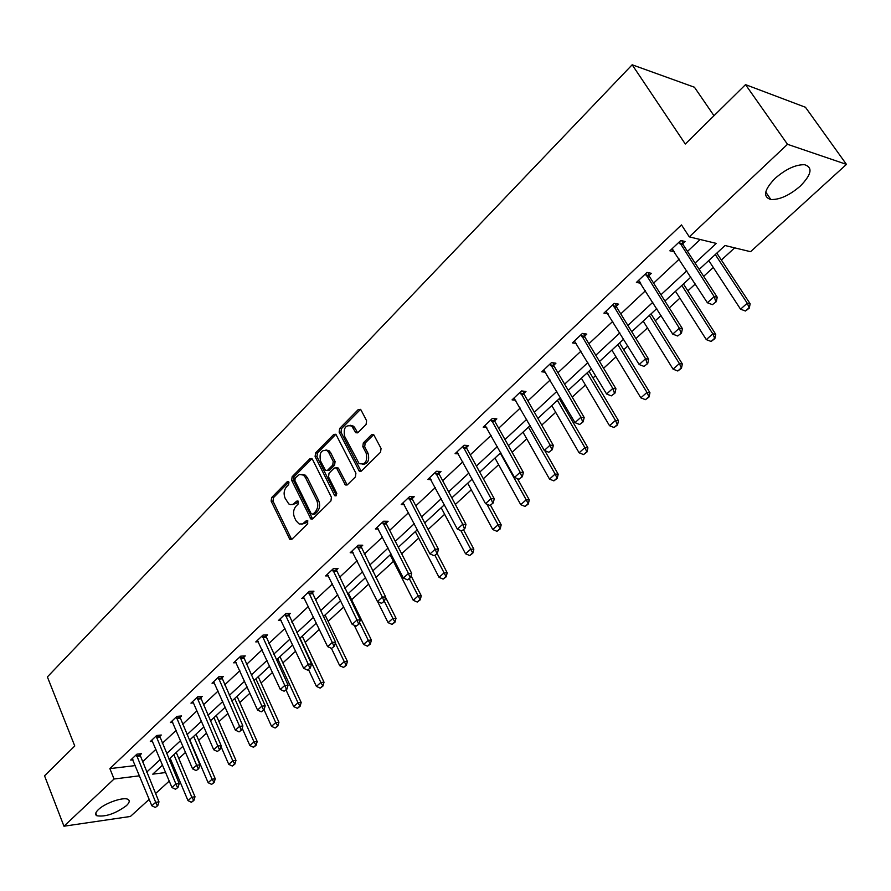 <?xml version="1.0" encoding="UTF-8"?>
<svg xmlns="http://www.w3.org/2000/svg" width="891" height="891" viewBox="0 0 891 891"><rect width="100%" height="100%" fill="white"/><g stroke="black" fill="none" stroke-linecap="round" stroke-linejoin="round"><path stroke-width="1.34" d="M288.951 482.154L287.203 481.753L271.61 497.601L271.142 501.143L289.976 539.634L291.758 539.411L307.718 523.741L307.562 520.622L306.259 520.767L302.606 523.919L299.131 523.953L296.079 520.79L294.542 517.626C292.849 513.272 293.351 509.44 296.057 506.144L298.117 504.083L297.984 500.998L296.681 501.154L293.039 504.328L290.421 504.64L288.751 503.916L285.087 498.158C283.416 493.848 283.917 490.028 286.59 486.731L288.617 484.659L288.951 482.154M800.252 186.141C789.448 195.374 779.658 199.84 770.86 199.517C762.651 196.967 764.066 189.917 775.092 178.378C785.851 169.067 795.685 164.512 804.606 164.712C813.026 167.397 811.578 174.547 800.252 186.141M126.399 805.676C115.329 813.717 105.472 817.08 96.807 815.755C94.847 814.563 95.37 812.514 98.366 809.607C105.06 803.003 123.704 796.621 128.014 799.405C130.041 800.619 129.507 802.713 126.399 805.676M366.09 424.439L366.591 420.686L361.011 409.983L358.316 409.504L339.638 428.471L339.148 432.168L359.285 471.172L361.412 471.005L380.546 452.227L381.058 448.451L373.697 434.652L371.469 434.786L363.316 442.905L362.815 446.647L366.156 453.129C367.682 461.538 365.332 465.013 359.084 463.554L344.661 436.423C343.18 428.003 345.552 424.561 351.745 426.087L355.81 432.736L357.982 432.58L366.09 424.439M149.198 799.35L130.398 816.468L63.963 826.213L44.55 775.805L74.766 746.001L47.39 676.926L632.165 64.787L685.302 144.019L745.522 84.634L787.499 144.297L846.45 164.378L750.567 251.696L725.04 245.526L699.179 269.416M63.963 826.213L114.059 779.001L139.542 775.805M695.069 263.079L716.275 243.399L689.289 236.861L681.481 224.911L109.871 768.621L114.059 779.001M689.289 236.861L787.499 144.297M312.44 459.266L311.85 458.52L309.879 458.72L292.137 476.741L291.669 480.327L310.892 518.985L312.774 518.774L330.929 500.942L331.419 497.278L312.44 459.266M315.581 452.918L333.78 434.429L335.874 434.251L355.91 473.188L355.409 476.908L347.39 484.782L345.34 484.949L336.865 468.621L336.275 467.875L334.225 468.053L329.024 473.244L328.534 476.908L336.776 493.391L336.13 495.808L334.459 495.24L315.102 456.56L315.581 452.918L317.441 453.029L335.64 434.552L333.78 434.429M745.522 84.634L805.453 107.265L846.45 164.378M713.992 115.73L694.434 87.229L632.165 64.787M169.925 761.46L171.44 761.282M178.835 758.519L185.562 752.349M198.682 740.287L206.5 733.104M218.986 721.632L227.962 713.379M239.779 702.52L249.959 693.176M261.074 682.963L272.512 672.449M282.881 662.926L295.645 651.198M305.234 642.389L319.379 629.402M328.133 621.35L343.726 607.027M351.622 599.777L368.729 584.05M375.891 577.468L393.454 561.341M401.663 553.79L418.714 538.131M428.148 529.466L444.654 514.296M455.357 504.462L471.283 489.827M483.345 478.745L498.648 464.69M512.125 452.305L526.759 438.862M541.739 425.107L555.672 412.299M563.201 405.383L564.337 404.336M572.211 397.096L585.398 384.99M593.027 377.973L595.611 375.601M603.608 368.25L615.982 356.879M623.733 349.773L627.832 345.998M635.951 338.535L647.467 327.955M655.319 320.738L661.044 315.481M669.286 307.907L679.889 298.162M687.863 290.845L695.292 284.017M703.656 276.333L713.29 267.478M721.376 260.049L734.663 247.854M176.852 774.168L175.705 775.203M169.268 781.073L155.569 793.547M146.714 772.096L160.257 759.522M166.628 753.608L180.583 740.655M187.032 734.674L201.399 721.331M207.926 715.273L222.728 701.529M229.332 695.403L244.591 681.247M251.273 675.044L266.999 660.443M273.76 654.161L289.976 639.103M296.826 632.755L313.554 617.218M320.493 610.78L337.756 594.765M344.772 588.238L362.592 571.71M369.709 565.106L388.097 548.032M395.303 541.338L414.293 523.708M421.599 516.925L441.223 498.715M448.63 491.843L468.9 473.021M476.407 466.06L497.367 446.591M504.974 439.53L526.659 419.405M534.377 412.243L556.808 391.427M564.638 384.155L587.848 362.604M595.789 355.242L619.835 332.922M627.888 325.449L652.791 302.327M660.966 294.743L686.772 270.786M162.585 765.068L152.751 774.156L165.704 772.53M174.146 771.483L175.65 771.294M690.848 277.112L664.942 301.035M656.734 308.62L631.741 331.708M623.655 339.17L599.532 361.468M591.557 368.818L568.258 390.347M560.406 397.598L537.897 418.391M530.156 425.542L508.393 445.645M500.764 452.695L479.726 472.13M472.197 479.08L451.848 497.88M444.42 504.74L424.729 522.928M417.4 529.688L398.344 547.297M391.116 553.979L372.661 571.02M365.533 577.613L347.657 594.119M340.607 600.623L323.299 616.617M316.338 623.043L299.554 638.546M292.694 644.895L276.422 659.919M269.639 666.19L253.857 680.757M247.152 686.95L231.849 701.094M225.234 707.209L210.376 720.919M203.839 726.967L189.427 740.276M182.967 746.246L168.967 759.177M142.493 761.883L155.97 749.253M162.307 743.317L176.184 730.319M182.599 724.316L196.889 710.929M203.371 704.848L218.106 691.06M224.666 684.912L239.835 670.689M246.484 664.474L262.121 649.817M268.848 643.525L284.975 628.411M291.78 622.041L308.42 606.459M315.314 599.999L332.477 583.928M339.449 577.39L357.168 560.795M364.23 554.18L382.517 537.05M389.679 530.345L408.557 512.659M415.819 505.854L435.32 487.589M442.671 480.706L462.83 461.828M470.281 454.844L491.119 435.331M498.67 428.248L520.21 408.067M527.884 400.894L550.17 380.012M557.933 372.739L580.999 351.132M588.884 343.748L612.763 321.384M620.76 313.888L645.496 290.722M653.615 283.115L679.243 259.114M687.484 251.396L700.181 239.501M109.871 768.621L135.343 765.581M674.398 251.585L669.876 250.828L680.824 240.481L685.112 241.494L682.718 243.744M682.651 243.811L682.027 244.39M640.796 283.238L636.397 282.447L647.011 272.412L651.343 273.314L649.004 275.508M648.926 275.586L648.292 276.188M608.152 313.844L603.92 313.12L614.222 303.385L618.588 304.165L616.294 306.326M576.432 343.469L572.401 342.89L582.402 333.434L586.801 334.114L584.552 336.23M545.648 372.26L541.795 371.792L551.507 362.615L555.939 363.194L553.734 365.265M515.755 400.237L512.069 399.859L521.502 390.949L525.968 391.439L523.797 393.477M486.731 427.435L483.178 427.145L492.344 418.48L496.833 418.87L494.717 420.875M458.509 453.875L455.101 453.664L464.011 445.244L468.521 445.556L466.439 447.516M431.077 479.603L427.791 479.458L436.456 471.272L440.989 471.495L438.94 473.422M404.391 504.64L401.217 504.551L409.648 496.588L414.204 496.733L412.188 498.637M378.43 529.009L375.356 528.976L383.564 521.224L388.131 521.291L386.148 523.162M353.159 552.743L350.174 552.754L358.171 545.203L362.748 545.214L360.799 547.041M328.545 575.864L325.649 575.92L333.446 568.558L338.023 568.503L336.107 570.307M304.566 598.396L301.759 598.485L309.355 591.312L313.944 591.19L312.062 592.961M281.211 620.359L278.471 620.47L285.877 613.487L290.466 613.309L288.617 615.046M258.435 641.765L255.773 641.91L262.99 635.105L267.59 634.86L265.763 636.586M236.215 662.648L233.631 662.826L240.67 656.177L245.27 655.887L243.477 657.58M214.553 683.029L212.036 683.219L218.896 676.737L223.507 676.403L221.736 678.062M217.348 751.469L219.966 749.543L217.348 751.469L213.717 749.754L193.414 702.899L190.964 703.133L197.657 696.807L202.257 696.417L200.52 698.054M172.787 722.323L170.381 722.556L176.919 716.386L181.53 715.952L179.815 717.567M152.639 741.279L150.301 741.535L156.682 735.498L161.282 735.019L159.589 736.612M132.971 759.8L130.676 760.068L136.913 754.176L141.502 753.652L139.842 755.223M640.729 283.305L639.46 281.266M674.175 251.797L672.505 249.213M292.092 504.651L296.491 503.259L294.62 503.203M298.351 501.399L296.491 503.259M301.704 524.209L306.047 522.839L304.187 522.805M307.93 520.99L306.047 522.839M288.873 482.02L273.47 497.657L273.014 501.199L291.658 539.5M311.961 458.62L294.008 476.819L293.54 480.405L312.618 518.907M295.211 477.988L294.876 480.505L311.182 513.717L312.986 514.152L315.191 511.969C317.964 508.638 318.477 504.763 316.739 500.352L305.479 477.598L303.497 475.126L299.476 474.424L295.211 477.988M312.774 514.319L314.846 514.185L312.986 514.152M301.949 474.357L305.368 475.204L307.35 477.676L318.599 500.397C320.337 504.807 319.824 508.683 317.062 512.013L314.846 514.185M336.341 467.931L338.725 468.711L347.145 484.982M317.441 453.029L316.962 456.66L336.442 495.507M328.779 452.606L327.253 450.679C321.295 449.376 319.045 452.795 320.526 460.937L325.527 470.47L327.532 470.281L332.733 465.091L333.223 461.415L328.779 452.606L330.639 452.717L329.113 450.779L325.972 449.966M327.209 470.548L329.403 470.37L327.532 470.281M330.639 452.717L335.083 461.505L334.593 465.18L329.403 470.37M350.33 425.274L353.604 426.221L354.986 428.014L357.647 432.848L355.81 432.736M362.425 464.456C367.905 463.999 369.765 460.268 368.016 453.241L366.156 453.129M373.685 434.641L365.176 443.027L364.675 446.759L368.016 453.241M360.543 409.359L341.498 428.616L341.008 432.302L361.133 471.239L359.285 471.172M170.103 758.118L187.99 800.63L191.832 797.211L173.868 754.655M193.325 800.575L191.409 802.279L193.859 800.497L191.832 797.211L195.006 796.766L176.262 752.438M187.99 800.63L191.409 802.279M193.859 800.497L195.006 796.766M155.312 807.458L157.785 805.653L155.312 807.458L151.838 805.776L132.191 758.631M136.368 754.688L155.68 802.301L158.988 801.844L157.785 805.653M139.586 753.864L158.988 801.844M151.838 805.776L155.68 802.301L157.228 805.731M189.816 739.909L208.138 782.71L212.069 779.213L193.659 736.367M213.573 782.621L211.613 784.358L214.107 782.543L212.069 779.213L215.254 778.79L196.042 734.162M208.138 782.71L211.613 784.358M214.107 782.543L215.254 778.79M220.935 746.38L228.764 764.355L232.796 760.78L213.929 717.645M234.3 764.233L232.295 766.026L234.834 764.166L232.796 760.78L235.97 760.391L216.29 715.462M228.764 764.355L232.295 766.026M234.834 764.166L235.97 760.391M175.494 789.248L178.011 787.399L175.494 789.248L171.974 787.544L151.826 740.087M156.103 736.044L175.906 783.991L179.214 783.557L178.011 787.399M159.333 735.22L179.214 783.557M171.974 787.544L175.906 783.991L177.465 787.466M196.165 770.581L198.738 768.699L196.165 770.581L192.59 768.877L171.941 721.086M176.318 716.954L196.621 765.235L199.929 764.823L198.738 768.699M179.536 716.141L199.929 764.823M192.59 768.877L196.621 765.235L198.181 768.766M242.218 728.27L249.892 745.567L254.013 741.902L234.678 698.477M255.528 745.422L253.467 747.248L256.062 745.355L254.013 741.902L257.198 741.546L237.017 696.317M249.892 745.567L253.467 747.248M256.062 745.355L257.198 741.546M193.414 702.899L192.534 701.64M197.022 697.397L217.838 746.023L221.157 745.644L219.966 749.543M200.23 696.584L221.157 745.644M213.717 749.754L217.838 746.023L219.409 749.598M264.037 709.748L271.521 726.332L275.742 722.579L255.917 678.853M277.268 726.143L275.152 728.014L277.803 726.087L275.742 722.579L278.928 722.245L258.234 676.715M271.521 726.332L275.152 728.014M277.803 726.087L278.928 722.245M239.055 731.879L241.717 729.907L239.055 731.879L235.369 730.152L213.64 681.715M218.239 677.372L239.59 726.321L242.909 725.987L241.717 729.907M221.436 676.547L242.909 725.987M235.369 730.152L239.59 726.321L241.171 729.963M286.022 689.935L293.696 706.608L298.017 702.765L277.68 658.75M299.543 706.385L297.382 708.312L300.078 706.34L298.017 702.765L301.191 702.464L279.974 656.634M293.696 706.608L297.382 708.312M300.078 706.34L301.191 702.464M261.308 711.798L264.026 709.782L261.308 711.798L257.555 710.06L235.257 661.289M239.969 656.834L261.887 706.14L265.206 705.828L264.026 709.782M243.165 656.021L265.206 705.828M257.555 710.06L261.887 706.14L263.469 709.837M308.531 669.62L316.416 686.404L320.849 682.461L299.977 638.156M322.375 686.148L320.159 688.108L322.91 686.103L320.849 682.461L324.023 682.205L302.249 636.063M316.416 686.404L320.159 688.108M322.91 686.103L324.023 682.205M284.118 691.204L286.902 689.144L284.118 691.204L280.309 689.456L257.421 640.362M262.255 635.795L284.752 685.435L288.071 685.157L286.902 689.144M265.429 634.971L288.071 685.157M280.309 689.456L284.752 685.435L286.345 689.188M331.407 648.336L339.705 665.688L344.249 661.645L335.339 643.079M345.786 665.388L343.514 667.404L346.309 665.354L344.249 661.645L347.412 661.423L325.07 614.979M339.705 665.688L343.514 667.404M346.309 665.354L347.412 661.423M307.529 670.077L310.358 667.972L307.529 670.077L303.653 668.317L280.153 618.9M285.109 614.211L308.208 664.196L311.516 663.962L310.358 667.972M288.272 613.387L311.516 663.962M303.653 668.317L308.208 664.196L309.812 668.016M354.239 625.293L363.584 644.449L368.25 640.295L359.541 622.519M369.787 644.104L367.46 646.175L370.322 644.07L368.25 640.295L371.413 640.117L348.47 593.361M363.584 644.449L367.46 646.175M370.322 644.07L371.413 640.117M331.541 648.403L334.437 646.253L331.541 648.403L327.61 646.632L303.463 596.881M308.542 592.081L332.287 642.4L335.584 642.211L334.437 646.253M311.694 591.256L335.584 642.211M327.61 646.632L332.287 642.4L333.88 646.287M377.617 601.603L388.086 622.653L392.875 618.399L384.311 601.247M394.423 622.263L392.018 624.391L394.947 622.241L392.875 618.399L396.027 618.254L385.547 597.315M388.086 622.653L392.018 624.391M394.947 622.241L396.027 618.254M356.188 626.15L359.14 623.956L356.188 626.15L352.19 624.379L327.376 574.294M332.599 569.36L356.99 620.025L360.287 619.88L359.14 623.956M335.729 568.536L360.287 619.88M352.19 624.379L356.99 620.025L358.594 623.978M390.158 554.859L413.235 600.289L418.146 595.923L409.337 578.66M419.694 599.855L417.233 602.038L420.218 599.843L418.146 595.923L421.287 595.823L411.052 575.798M413.235 600.289L417.233 602.038M420.218 599.843L421.287 595.823M381.493 603.307L384.511 601.057L381.493 603.307L377.428 601.525L351.923 551.106M357.291 546.038L382.362 597.059L385.647 596.959L384.511 601.057M360.398 545.203L385.647 596.959M377.428 601.525L382.362 597.059L383.965 601.08M415.329 531.604L439.04 577.335L444.086 572.857L435.042 555.472M445.634 576.856L443.105 579.094L446.157 576.845L444.086 572.857L447.215 572.802L437.169 553.545M439.04 577.335L443.105 579.094M446.157 576.845L447.215 572.802M407.499 579.841L410.584 577.546L407.499 579.841L403.356 578.047L377.138 527.294M382.64 522.104L408.423 573.459L411.698 573.403L410.584 577.546M385.725 521.257L386.438 523.986L411.698 573.403M403.356 578.047L408.423 573.459L410.027 577.557M441.179 507.736L465.548 553.768L470.726 549.157L460.859 530.613M472.275 553.222L469.691 555.527L472.798 553.222L470.726 549.157L473.845 549.157L463.52 529.777M465.548 553.768L469.691 555.527M472.798 553.222L473.845 549.157M434.207 555.728L437.358 553.378L434.207 555.728L429.997 553.935L403.022 502.847M408.679 497.512L435.198 549.212L438.461 549.212L437.358 553.378M411.731 496.655L412.477 499.472L438.461 549.212M429.997 553.935L435.198 549.212L436.813 553.378M467.708 483.223L492.768 529.555L498.091 524.821L486.898 504.217M499.651 528.953L496.989 531.326L500.163 528.964L498.091 524.821L501.199 524.866L490.573 505.353M492.768 529.555L496.989 531.326M500.163 528.964L501.199 524.866M461.672 530.947L464.89 528.541L461.672 530.947L457.373 529.131L429.629 477.721M435.432 472.241L462.73 524.287L465.982 524.342L464.89 528.541M438.461 471.372L439.241 474.268L465.982 524.342M457.373 529.131L462.73 524.287L464.345 528.53M494.973 458.052L520.745 504.662L526.213 499.806L500.296 453.129M527.773 504.016L525.033 506.444L528.285 504.028L526.213 499.806L529.299 499.907L517.471 478.645M520.745 504.662L525.033 506.444M528.285 504.028L529.299 499.907M489.905 505.464L493.202 502.992L489.905 505.464L485.528 503.638L456.972 451.904M462.941 446.257L491.041 498.659L494.271 498.76L493.202 502.992M465.926 445.377L466.75 448.373L494.271 498.76M485.528 503.638L491.041 498.659L492.656 502.981M522.984 432.168L549.513 479.091L555.138 474.079L528.452 427.112M556.697 478.378L553.879 480.873L557.198 478.4L555.138 474.079L558.2 474.246L544.757 450.612M549.513 479.091L553.879 480.873M557.198 478.4L558.2 474.246M518.952 479.247L522.326 476.718L518.952 479.247L514.497 477.42L485.083 425.352M491.219 419.55L520.166 472.286L523.385 472.453L522.326 476.718M494.171 418.647L495.028 421.733L523.385 472.453M514.497 477.42L520.166 472.286L521.792 476.685M551.774 405.572L579.083 452.784L584.875 447.638L557.41 400.371M586.434 452.004L583.538 454.577L586.935 452.038L584.875 447.638L587.915 447.85L559.281 398.645M579.083 452.784L583.538 454.577M586.935 452.038L587.915 447.85M548.845 452.272L552.297 449.665L548.845 452.272L544.301 450.423L514.007 398.032M520.322 392.062L550.137 445.144L553.333 445.377L552.297 449.665M523.217 391.138L524.131 394.334L553.333 445.377M544.301 450.423L550.137 445.144L551.763 449.632M581.389 378.218L609.522 425.709L615.469 420.418L587.18 372.872M617.029 424.873L614.055 427.513L617.53 424.918L615.469 420.418L618.488 420.697L588.996 371.191M609.522 425.709L614.055 427.513M617.53 424.918L618.488 420.697M579.618 424.484L583.159 421.822L579.618 424.484L574.996 422.635L543.766 369.932M550.27 363.784L580.999 417.2L584.173 417.5L583.159 421.822M553.111 362.826L554.068 366.145L584.173 417.5M574.996 422.635L580.999 417.2L582.625 421.777M611.861 350.074L640.841 397.854L646.966 392.408L617.819 344.572M648.525 396.952L645.463 399.669L649.027 397.007L646.966 392.408L649.962 392.753L619.568 342.957M640.841 397.854L645.463 399.669M649.027 397.007L649.962 392.753M611.315 395.871L614.946 393.143L611.315 395.871L606.604 394.022L574.405 340.997M581.099 334.671L612.796 388.42L615.937 388.788L614.946 393.143M583.895 333.668L584.897 337.11L615.937 388.788M606.604 394.022L612.796 388.42L614.422 393.076M643.213 321.105L673.084 369.175L679.399 363.561L649.35 315.436M680.958 368.195L677.795 370.99L681.448 368.261L679.399 363.561L682.361 363.985L651.043 313.888M673.084 369.175L677.795 370.99M681.448 368.261L682.361 363.985M643.981 366.39L647.701 363.584L643.981 366.39L639.17 364.53L605.958 311.193M612.863 304.666L645.552 358.75L648.67 359.196L647.701 363.584M615.581 303.631L616.65 307.217L648.67 359.196M639.17 364.53L645.552 358.75L647.178 363.506M675.501 291.279L706.307 339.627L712.811 333.847L681.827 285.443M714.37 338.569L711.107 341.453L714.86 338.647L712.811 333.847L715.74 334.337L683.442 283.951M706.307 339.627L711.107 341.453M714.86 338.647L715.74 334.337M677.661 335.996L681.47 333.111L677.661 335.996L672.75 334.125L638.479 280.476M645.585 273.76L679.332 328.166L682.417 328.69L681.47 333.111M648.236 272.668L649.372 276.41L682.417 328.69M672.75 334.125L679.332 328.166L680.958 333.022M708.768 260.562L740.544 309.177L747.248 303.218L715.284 254.548M748.796 308.03L745.444 311.015L749.286 308.13L747.248 303.218L750.144 303.786L716.821 253.122M740.544 309.177L745.444 311.015M749.286 308.13L750.144 303.786M712.399 304.644L716.308 301.681L712.399 304.644L707.387 302.762L671.992 248.823M679.332 241.895L714.17 296.625L717.222 297.226L716.308 301.681M681.893 240.737L683.107 244.646L717.222 297.226M707.387 302.762L714.17 296.625L715.796 301.581M288.729 481.819L287.203 481.753M307.763 520.79L306.259 520.767M298.195 501.188L296.681 501.154M291.112 538.765L289.252 538.754M273.014 501.199L271.142 501.143M273.47 497.657L271.61 497.601M312.073 518.172L310.202 518.139M293.54 480.405L291.669 480.327M294.008 476.819L292.137 476.741M311.739 458.82L309.879 458.72M317.062 512.013L315.191 511.969M318.599 500.397L316.739 500.352M307.35 477.676L305.479 477.598M346.588 484.259L344.728 484.192M338.725 468.711L336.865 468.621M336.319 495.296L334.459 495.24M316.962 456.66L315.102 456.56M334.593 465.18L332.733 465.091M335.083 461.505L333.223 461.415M357.146 432.191L355.286 432.057M354.986 428.014L353.126 427.869M364.675 446.759L362.815 446.647M365.176 443.027L363.316 442.905M373.329 434.919L371.469 434.786M360.565 470.526L358.705 470.437M341.008 432.302L339.148 432.168M341.498 428.616L339.638 428.471M360.164 409.66L358.316 409.504M136.746 756.348L140.054 755.969M136.546 755.668L139.854 755.29M156.504 737.726L159.812 737.369M156.293 737.035L159.6 736.69M176.719 718.647L180.038 718.335M176.518 717.957L179.826 717.645M197.434 699.112L200.753 698.822M197.223 698.41L200.531 698.132M218.651 679.098L221.97 678.842M218.44 678.396L221.748 678.14M240.403 658.583L243.722 658.371M240.18 657.87L243.488 657.658M262.7 637.555L266.008 637.377M262.466 636.831L265.785 636.664M285.565 615.982L288.873 615.848M285.32 615.269L288.639 615.135M309.021 593.863L312.318 593.774M308.776 593.139L312.073 593.05M333.078 571.164L336.386 571.12M332.833 570.429L336.13 570.385M357.781 547.865L361.078 547.865M357.525 547.13L360.822 547.13M383.152 523.941L386.438 523.986M382.885 523.195L386.171 523.251M409.203 499.372L412.477 499.472M408.924 498.615L412.199 498.715M435.977 474.112L439.241 474.268M435.699 473.355L438.962 473.511M463.498 448.151L466.75 448.373M463.209 447.393L466.461 447.605M491.799 421.465L495.028 421.733M491.498 420.686L494.728 420.964M520.912 394L524.131 394.334M520.611 393.221L523.819 393.566M550.883 365.733L554.068 366.145M550.56 364.954L553.756 365.366M581.734 336.631L584.897 337.11M581.4 335.84L584.574 336.33M613.509 306.66L616.65 307.217M613.175 305.858L616.316 306.426M646.265 275.776L649.372 276.41M645.908 274.963L649.027 275.609M680.022 243.922L683.107 244.646M679.666 243.109L682.751 243.833M770.86 199.517L765.737 192.055M96.807 815.755L95.771 813.127M291.468 539.645L289.976 539.634M312.485 519.008L310.892 518.985M305.368 475.204L303.497 475.126M347.089 485.016L345.34 484.949M338.135 467.964L336.275 467.875M336.096 495.83L334.905 495.797M329.113 450.779L327.253 450.679M353.604 426.221L351.745 426.087M646.231 275.72L649.35 276.355M679.911 243.733L682.996 244.457"/></g></svg>
